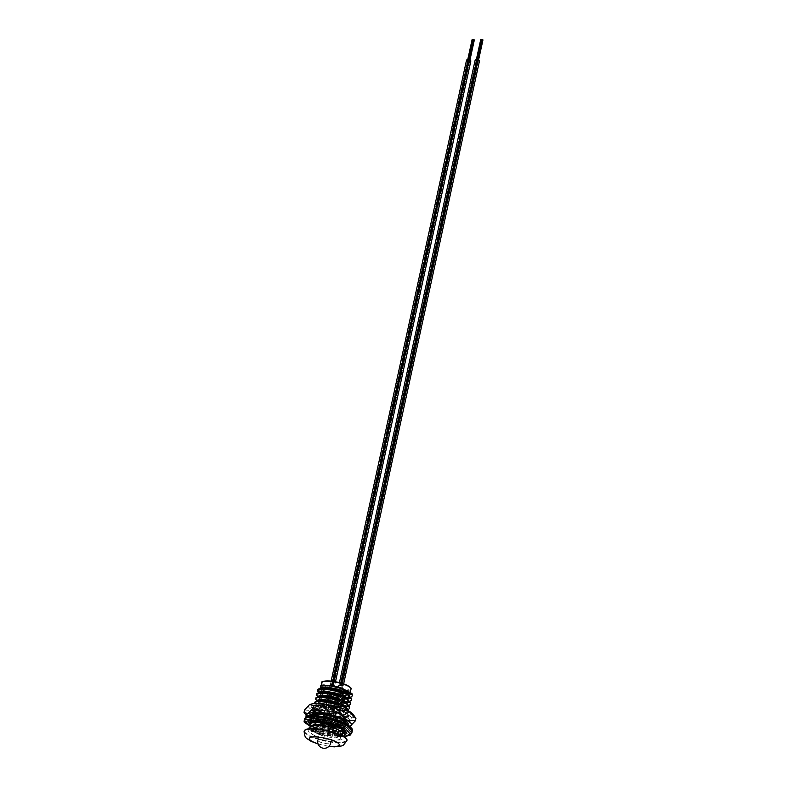 <?xml version="1.0" encoding="UTF-8"?>
<svg xmlns="http://www.w3.org/2000/svg" width="787" height="787" viewBox="0 0 787 787"><rect width="100%" height="100%" fill="white"/><g stroke="black" fill="none" stroke-linecap="round" stroke-linejoin="round"><path stroke-width="0.59" stroke-dasharray="3.94 2.95" d="M333.885 685.457A2.194 0.521 12.3 0 1 334.367 685.92A2.194 0.521 12.3 0 1 332.891 686.097A2.194 0.521 12.3 0 1 330.57 685.447A2.194 0.521 12.3 0 1 330.078 684.985A2.194 0.521 12.3 0 1 331.553 684.808A2.194 0.521 12.3 0 1 333.885 685.457M332.065 693.79A2.194 0.521 12.3 0 1 332.547 694.252A2.194 0.521 12.3 0 1 331.081 694.429A2.194 0.521 12.3 0 1 328.75 693.78A2.194 0.521 12.3 0 1 328.268 693.317A2.194 0.521 12.3 0 1 329.733 693.14A2.194 0.521 12.3 0 1 332.065 693.79M342.502 685.477A2.194 0.521 12.3 0 1 342.994 685.939A2.194 0.521 12.3 0 1 341.519 686.116A2.194 0.521 12.3 0 1 339.187 685.467A2.194 0.521 12.3 0 1 338.705 685.005A2.194 0.521 12.3 0 1 340.181 684.838A2.194 0.521 12.3 0 1 342.502 685.477M336.885 693.396A2.194 0.521 12.3 0 1 336.885 693.337A2.194 0.521 12.3 0 1 338.361 693.17A2.194 0.521 12.3 0 1 340.692 693.809A2.194 0.521 12.3 0 1 341.174 694.272A2.194 0.521 12.3 0 1 340.2 694.488M325.07 691.094A14.923 3.522 12.3 0 1 324.126 690.642A14.923 3.522 12.3 0 1 320.948 688.212M320.889 687.297A14.923 3.522 12.3 0 1 331.229 686.362A14.923 3.522 12.3 0 1 346.673 690.701A14.923 3.522 12.3 0 1 349.979 693.849A14.923 3.522 12.3 0 1 349.103 694.724M336.915 735.491A14.923 3.522 -167.7 0 0 321.066 731.103A14.923 3.522 -167.7 0 0 311.052 732.284A14.923 3.522 -167.7 0 0 314.357 735.432A14.923 3.522 -167.7 0 0 330.206 739.819A14.923 3.522 -167.7 0 0 340.21 738.639A14.923 3.522 -167.7 0 0 336.915 735.491M337.593 732.372A14.923 3.522 -167.7 0 0 321.745 727.985A14.923 3.522 -167.7 0 0 311.741 729.156A14.923 3.522 -167.7 0 0 315.036 732.313A14.923 3.522 -167.7 0 0 330.884 736.701A14.923 3.522 -167.7 0 0 340.899 735.52A14.923 3.522 -167.7 0 0 337.593 732.372M332.685 729.529L315.607 725.948L310.855 726.214L309.527 727.021L309.429 729.638A17.55 4.142 -167.7 0 1 309.163 728.595A17.55 4.142 -167.7 0 1 332.645 729.697L338.154 731.33L342.089 734.478C343.211 736.337 341.135 737.232 335.852 737.163L341.381 735.245L339.974 732.559L328.12 727.385L317.23 725.437L311.927 726.303L315.39 729.185L309.773 728.054M310.383 723.007L310.521 724.62M312.183 721.148L311.426 720.449C308.337 717.193 322.66 717.714 334.337 721.925L334.505 721.197L329.881 719.771L317.417 717.616L312.665 717.882L311.347 718.679L311.426 720.449L311.298 718.836M331.022 715.668L318.332 713.445L312.636 714.104M312.203 714.665L312.026 715.57M314.593 713.317L318.332 715.658L313.246 712.117C310.157 708.861 324.47 709.382 336.157 713.593L336.315 712.865L331.701 711.438L319.237 709.284L314.485 709.549L313.167 710.346L313.246 712.117L313.108 710.504M315.508 709.156L319.247 711.487L314.151 707.956C311.062 704.69 325.385 705.221 337.072 709.421L337.23 708.693L332.606 707.277L320.142 705.113L315.39 705.378L314.072 706.185L314.151 707.956L314.023 706.332M314.928 702.171L314.938 703.617M315.833 698L315.971 699.623M316.748 693.839L316.876 695.452M317.653 689.668L317.791 691.291M344.234 732.569L337.869 734.891L320.476 732.717L319.984 734.979A17.55 4.142 -167.7 0 0 337.22 737.852L335.852 737.163L336.079 736.13L337.702 735.619L337.22 737.852M343.949 733.641L341.45 735.117L337.702 735.619M343.319 730.641L338.617 731.457L325.926 730.336L321.224 729.283L321.381 728.555L338.774 730.72L345.08 728.614L344.913 727.208L344.617 729.805M345.67 723.715L345.827 725.171L343.27 726.785L340.289 727.237M339.286 727.296L322.139 725.112L322.296 724.384L338.007 726.588M338.833 726.578L346.083 723.932M345.139 722.309L340.427 723.115L327.746 722.004L323.044 720.951L323.201 720.223L340.594 722.387L346.89 720.282L346.733 718.875L346.398 721.522M323.978 716.642L324.106 716.052L341.499 718.226L347.805 716.111L347.638 714.704L347.638 716.839L345.08 718.452L341.519 718.944M341.105 718.964L330.835 718.216M329.625 718.01L324.057 716.809M348.464 710.897L348.552 712.678L345.995 714.291L342.247 714.783L324.864 712.619L325.021 711.881L342.404 714.055L348.71 711.94L348.749 711.045M347.864 709.805L343.162 710.622L330.471 709.5L325.769 708.448L325.926 707.72L343.319 709.884L349.684 707.562M348.769 705.634L345.424 706.362M343.83 706.46L333.56 705.713M331.357 705.329L326.674 704.286L326.831 703.548L342.552 705.752M344.499 705.713L350.589 703.401M349.684 701.473L346.329 702.191M344.745 702.299L334.465 701.551M327.618 699.977L327.746 699.387L343.466 701.591M345.404 701.542L351.504 699.23M350.589 697.302L347.244 698.02M345.65 698.128L335.37 697.38M328.523 695.806L328.651 695.216L344.372 697.42M346.31 697.371L352.409 695.069M321.824 691.075L317.948 690.553M322.227 691.045L320.063 688.93L321.194 688.143M320.919 695.246L317.043 694.724M321.322 695.216L319.148 693.101L320.289 692.314M320.004 699.407L316.128 698.886M320.407 699.387L318.243 697.262L319.374 696.475M345.414 707.552L342.217 707.995L331.101 707.08L315.223 703.057M325.926 707.72L319.768 703.686M319.502 703.548L317.338 701.433L318.469 700.646M337.23 708.693L342.699 710.494L347.638 714.704M345.582 707.7L346.831 710.248L341.312 712.166L330.186 711.251L314.318 707.218M325.021 711.881L316.423 705.605L317.564 704.808L321.775 704.601L332.665 706.559L342.699 710.494L344.519 711.733L345.926 714.419L340.397 716.327L329.281 715.413L313.403 711.389M336.315 712.865L341.784 714.665L346.733 718.875M324.106 716.052L315.557 709.638L320.86 708.762L331.75 710.72L343.604 715.895L345.08 718.393L343.457 719.81M336.993 717.301L339.836 718.275M342.689 720.056L339.492 720.499L328.376 719.584L312.498 715.56M323.201 720.223L314.603 713.937L315.744 713.14L319.955 712.933L330.845 714.891L339.984 718.334M334.505 721.197L339.974 722.997L344.913 727.208M342.857 720.203L344.106 722.751L338.577 724.66L327.461 723.745L311.593 719.721M322.296 724.384L313.747 717.97L319.05 717.095L329.94 719.052L341.794 724.227L343.26 726.726L341.843 728.064M314.554 724.414L310.678 723.892M314.957 724.384L312.793 722.269L313.924 721.472M317.84 721.246L332.203 724.188M348.307 695.196L349.615 697.557L348.198 698.895M347.224 699.22L341.873 699.692M338.636 699.525L323.693 696.269M327.746 699.387L322.65 695.846M347.401 699.368L348.71 701.729L347.293 703.057M346.319 703.391L340.958 703.863M338.676 703.765L332.006 702.919L322.788 700.44M326.831 703.548L321.745 700.017M346.496 703.529L347.805 705.89L346.388 707.228M340.869 728.388L337.672 728.831L326.556 727.916L316.61 725.152M321.381 728.555L316.295 725.014M341.046 728.536L342.296 731.084L336.767 732.992L325.651 732.077L315.39 729.185L320.476 732.717M320.988 689.097L323.791 690.661L320.348 688.369M320.073 693.258L322.877 694.823L319.443 692.53M319.168 697.43L321.972 698.994L318.538 696.702M318.263 701.591L321.066 703.155L317.623 700.863M335.272 706.234L342.916 709.471L340.486 707.72M315.066 703.785L320.152 707.326L317.348 705.762L316.649 704.572L318.627 703.627M316.443 709.923L315.784 708.605L321.086 707.739L331.976 709.697L342.011 713.632L337.072 709.421M315.538 714.094L314.879 712.776L320.181 711.91L331.071 713.858L341.105 717.803L336.157 713.593M333.432 719.023L340.191 721.964L338.115 720.518M312.341 716.288L317.427 719.82L314.623 718.256L313.964 716.947L319.561 716.091M313.069 721.079L318.361 720.243L329.251 722.191L339.286 726.135L334.337 721.925M313.718 722.427L316.522 723.991L313.088 721.699M333.904 728.191L338.38 730.297L336.728 729.185M311.652 725.644L315.607 728.152L312.095 725.535M349.615 697.557L349.841 696.534L347.451 698.197M346.162 698.453L338.863 698.502M348.71 701.729L348.936 700.705L346.546 702.358M345.257 702.614L335.154 702.358M348.021 704.886L345.631 706.529L347.805 705.949M344.352 706.785L331.327 706.057L323.28 704.001M346.89 710.061L347.116 709.038L344.736 710.691L341.528 711.133L330.412 710.218L320.152 707.326L325.769 708.448M348.385 711.271L342.916 709.471L346.152 713.386L343.83 714.862L340.623 715.304L329.507 714.389L319.247 711.487L324.864 712.619M347.48 715.432L342.011 713.632L345.296 717.37L342.129 719.2M341.627 719.288L328.592 718.551L318.332 715.658L323.949 716.78M346.565 719.603L341.105 717.803L343.919 720.046M344.165 722.564L344.391 721.531L342.011 723.194L338.803 723.637L327.687 722.722L317.427 719.82L323.044 720.951M345.66 723.765L340.191 721.964L343.486 725.703L340.722 727.454M339.807 727.621L326.782 726.883L320.398 725.368M344.755 727.936L339.286 726.135L341.774 727.985M342.571 729.883L340.191 731.526L336.993 731.969L325.867 731.054L315.607 728.152L321.224 729.283M341.853 731.733L338.38 730.297L341.607 734.222L339.286 735.688L336.079 736.13M351.179 692.806C352.301 694.665 350.225 695.56 344.942 695.492L342.778 695.531M339.541 695.364L324.598 692.107M328.651 695.216L323.565 691.684M322.129 689.806L324.687 691.075M344.942 695.492L342.463 695.393M338.125 694.882L328.435 692.53M348.129 695.049A14.923 3.522 12.3 0 1 342.129 695.246M337.436 694.655A14.923 3.522 12.3 0 1 328.464 692.412M319.984 734.979L309.429 729.638M332.645 729.697L342.089 734.478M342.611 691.183L341.627 690.838L339.6 692.324L339.984 693.859L340.968 694.291L341.755 693.859L340.437 693.721L341.184 694.036L340.053 692.393L341.627 691.222L342.453 691.537L341.627 690.838M344.696 691.832L344.854 691.124A14.923 3.522 -167.7 0 1 344.47 691.104L344.362 692.57L343.525 693.15L343.152 692.255M344.362 692.57L343.525 693.15L343.378 691.232M342.768 692.088L342.227 694.557A14.923 3.522 -167.7 0 0 342.65 694.587L342.975 693.062A14.923 3.522 -167.7 0 0 342.984 693.062L343.585 693.524L344.745 692.639L344.854 691.124M342.975 693.062L343.771 693.632L344.745 692.639M344.47 691.104L344.342 691.665M345.021 693.121L345.454 691.134A14.923 3.522 -167.7 0 0 345.818 691.134L345.572 692.265M345.454 691.134L345.247 692.098M347.844 691.025A14.923 3.522 -167.7 0 1 347.549 691.055L346.713 693.15L346.969 691.222A15.268 3.601 -167.7 0 1 346.614 691.232L346.103 693.622A15.268 3.601 -167.7 0 0 346.378 693.613L347.805 692.53L347.844 691.025L347.805 692.53M346.073 692.53L346.378 691.124A14.923 3.522 -167.7 0 0 346.723 691.104M346.496 693.209L346.988 693.622L347.539 692.422M348.916 692.216L349.251 690.77A14.923 3.522 -167.7 0 1 349.035 690.829L348.041 691.616L348.661 692.353L348.218 693.317L349.212 692.324L349.251 690.77M349.556 690.878A15.268 3.601 -167.7 0 1 349.33 690.927L348.041 691.616L348.651 692.393M348.956 692.491L347.943 692.835L348.513 693.426L349.212 692.324M348.326 691.724L348.966 692.452L348.326 691.724M348.592 691.734L348.897 691.33L349.044 692.088L348.592 691.734M348.897 691.33L348.749 691.98L348.307 691.625L348.897 691.33M347.254 692.403L346.969 693.258L346.654 692.649L346.969 691.222M347.549 691.055L347.51 692.511M345.523 693.632L345.818 691.134M343.703 693.258L343.27 692.59L343.703 693.258M343.152 693.17L343.771 693.632L343.152 693.17A15.268 3.601 -167.7 0 0 343.152 693.17L342.65 694.587M342.227 694.557L342.384 694.665A15.268 3.601 -167.7 0 0 342.817 694.695M343.004 691.016L342.384 694.665M341.755 690.947L339.6 692.324M339.679 692.422L340.073 693.947L340.968 694.291M341.096 694.4L341.774 694.242M341.922 694.35L341.755 693.859M341.902 693.967L341.184 694.036L340.053 692.393M340.151 692.501L341.627 691.222M341.755 691.32L342.453 691.537M335.469 705.88L337.367 706.116L335.469 705.88M321.588 724.876A6.581 1.554 12.3 0 1 332.212 726.568A6.581 1.554 12.3 0 1 332.517 726.716A6.581 1.554 12.3 0 1 332.793 726.863L330.688 726.48L332.793 726.863A6.581 1.554 12.3 0 1 333.973 728.113A6.581 1.554 12.3 0 1 329.773 728.654A6.581 1.554 12.3 0 1 322.867 726.844L322.286 726.549A6.581 1.554 12.3 0 1 321.116 725.299M322.572 726.696A6.581 1.554 12.3 0 1 322.286 726.549L324.155 726.696L322.867 726.844A6.581 1.554 12.3 0 1 322.572 726.696M327.048 705.86L328.946 706.096L327.048 705.86M328.307 702.034L326.939 701.345L330.629 702.043L328.307 702.034L327.392 706.205L326.034 705.516L329.714 706.205L327.392 706.205M330.629 702.043L330.019 704.808M329.969 705.054L329.714 706.205M326.939 701.345L326.339 704.08M326.271 704.404L326.034 705.516M329.261 701.355L328.572 704.493M328.513 704.778L328.356 705.516M334.455 705.536L338.144 706.234L334.455 705.536L335.046 702.811M337.682 701.374L339.049 702.063L335.36 701.374L337.682 701.374L337.446 702.486M337.22 703.519L336.777 705.546M336.728 702.063L335.823 706.224M339.049 702.063L338.843 702.998M338.626 704.021L338.144 706.234M331.632 685.31L332.488 685.349L331.632 685.31M331.957 685.408L333.088 685.447L331.957 685.408M468.777 60.412L332.468 685.369L473.282 39.576M473.892 39.783L332.871 685.546L331.711 685.467L333.147 685.546L332.252 685.467L332.832 685.507L469.141 60.55L468.255 60.471L469.141 60.55M333.157 685.605L331.77 685.566L333.157 685.605M469.436 60.609L467.98 60.471L469.436 60.609M333.491 685.703L332.37 685.664L333.491 685.703M469.76 60.707L468.639 60.668L469.76 60.707M470.842 60.983A2.194 0.521 12.3 0 1 469.367 61.15A2.194 0.521 12.3 0 1 467.035 60.51A2.194 0.521 12.3 0 1 466.553 60.048M330.766 685.497A2.194 0.521 12.3 0 1 330.284 685.034A2.194 0.521 12.3 0 1 331.76 684.867A2.194 0.521 12.3 0 1 334.082 685.507A2.194 0.521 12.3 0 1 334.573 685.969A2.194 0.521 12.3 0 1 333.098 686.146A2.194 0.521 12.3 0 1 330.766 685.497M473.754 39.921L332.99 685.733L469.259 60.747M473.833 39.684L472.997 39.586L332.537 685.447L468.816 60.451M472.948 39.507L468.413 60.284M472.771 39.625L332.33 685.536L331.711 685.467L472.79 39.684M472.849 39.783L332.389 685.634L331.77 685.566L472.859 39.753M482.52 39.734L481.064 39.488L339.954 685.231L341.105 685.3L339.954 685.231L476.568 60.314M340.584 685.359L341.715 685.408L340.584 685.359M476.794 60.274L340.496 685.231L481.3 39.448L481.929 39.586M341.46 685.467L340.338 685.428L341.46 685.467M477.729 60.471L476.607 60.432L478.034 60.51L341.42 685.428L477.709 60.412M478.191 60.166L341.824 685.595L340.397 685.516L341.824 685.595L340.938 685.526L341.784 685.566L478.093 60.609L476.666 60.53L478.093 60.609M342.119 685.664L340.997 685.615L342.119 685.664M478.388 60.668L477.266 60.629L478.388 60.668M479.47 60.943A2.194 0.521 12.3 0 1 477.994 61.111A2.194 0.521 12.3 0 1 475.663 60.471A2.194 0.521 12.3 0 1 475.181 60.009M339.394 685.457A2.194 0.521 12.3 0 1 338.912 684.995A2.194 0.521 12.3 0 1 340.377 684.818A2.194 0.521 12.3 0 1 342.709 685.467A2.194 0.521 12.3 0 1 343.201 685.93A2.194 0.521 12.3 0 1 341.725 686.107A2.194 0.521 12.3 0 1 339.394 685.457M481.782 39.773L340.663 685.516L477.276 60.609M482.618 39.852L478.083 60.629M482.903 39.93L341.883 685.693L478.152 60.707M481.9 39.557L477.365 60.333M477.04 60.235L340.771 685.231L481.28 39.389M481.723 39.684L481.142 39.645L481.752 39.714L340.948 685.497L340.338 685.428L340.948 685.497L477.217 60.51M481.329 39.488L340.564 685.3L476.833 60.314M309.763 715.678A19.695 4.653 -167.7 0 0 314.092 719.938A19.695 4.653 -167.7 0 0 316.807 721.167M316.954 721.217A19.695 4.653 -167.7 0 0 347.765 724.896M311.642 715.57A18.219 4.299 -167.7 0 0 313.019 717.036A18.219 4.299 -167.7 0 0 315.508 718.541A18.219 4.299 -167.7 0 0 344.716 723.942A18.219 4.299 -167.7 0 0 346.024 723.528M347.106 722.082A18.219 4.299 -167.7 0 0 346.782 721.325A18.219 4.299 -167.7 0 0 343.063 718.61A18.219 4.299 -167.7 0 0 325.818 713.553A18.219 4.299 -167.7 0 0 312.242 713.789A18.219 4.299 -167.7 0 0 311.632 714.35M316.905 712.176A18.219 4.299 12.3 0 1 313.177 709.471A18.219 4.299 12.3 0 1 315.243 706.844A18.219 4.299 12.3 0 1 319.355 706.49A18.219 4.299 12.3 0 1 344.45 712.245A18.219 4.299 12.3 0 1 346.939 713.75A18.219 4.299 12.3 0 1 347.716 716.996A18.219 4.299 12.3 0 1 341.991 717.931A18.219 4.299 12.3 0 1 316.905 712.176M343.211 716.996A19.695 4.653 12.3 0 1 312.065 707.847A19.695 4.653 12.3 0 1 318.745 704.631A19.695 4.653 12.3 0 1 341.696 709.067A19.695 4.653 12.3 0 1 349.408 715.983A19.695 4.653 12.3 0 1 343.211 716.996M313.482 716.947A21.367 5.047 -167.7 0 0 347.726 723.283A21.367 5.047 -167.7 0 0 348.7 718.797A21.367 5.047 -167.7 0 0 345.778 717.026A21.367 5.047 -167.7 0 0 311.544 710.691A21.367 5.047 -167.7 0 0 310.56 715.176A21.367 5.047 -167.7 0 0 313.482 716.947M319.847 716.111A21.367 5.047 12.3 0 1 314.18 713.76A21.367 5.047 12.3 0 1 311.258 711.999A21.367 5.047 12.3 0 1 312.232 707.503A21.367 5.047 12.3 0 1 346.477 713.848A21.367 5.047 12.3 0 1 349.398 715.609A21.367 5.047 12.3 0 1 348.415 720.095A21.367 5.047 12.3 0 1 319.925 716.14M316.207 715.353A18.219 4.299 -167.7 0 0 345.414 720.764A18.219 4.299 -167.7 0 0 346.25 716.937A18.219 4.299 -167.7 0 0 343.752 715.432A18.219 4.299 -167.7 0 0 314.544 710.022A18.219 4.299 -167.7 0 0 313.718 713.858A18.219 4.299 -167.7 0 0 316.207 715.353M304.569 709.972L313.56 710.769L321.086 718.324L320.565 720.725L311.563 719.928L304.038 712.373M321.086 718.324L334.662 717.055L346.762 722.545L346.241 724.945L332.665 726.214L320.565 720.725M350.589 725.998L346.241 724.945M346.762 722.545L352.074 717.095L355.921 718.423M314.013 721.059A23.039 5.44 12.3 0 1 311.563 719.928A23.039 5.44 12.3 0 1 306.861 716.504A23.039 5.44 12.3 0 1 306.733 716.308L306.861 716.504M349.841 726.362A23.039 5.44 12.3 0 1 332.665 726.214A23.039 5.44 12.3 0 1 314.662 721.335M353.097 714.281A23.039 5.44 12.3 0 1 352.074 717.095A23.039 5.44 12.3 0 1 334.662 717.055A23.039 5.44 12.3 0 1 313.56 710.769A23.039 5.44 12.3 0 1 309.389 704.788M314.397 724.424L314.023 721.886L311.386 721.886L310.206 723.046L309.773 724.994L310.452 726.165L313.088 726.175L314.269 725.004M313.511 721.581L309.576 718.019L316.472 716.76L330.599 719.151L343.624 724.109L347.834 729.047L345.532 730.67M343.752 731.093L326.339 730.061L314.77 726.873L315.341 727.995L314.918 729.942L313.836 731.153L311.495 731.29L310.924 730.169L311.347 728.221L312.429 727.001L314.77 726.873L327.815 730.297L343.653 730.985M344.667 736.563L325.08 735.117L311.278 731.251L328.071 735.697L344.647 736.662M321.863 682.703A14.923 3.522 -167.7 0 0 325.169 685.851A14.923 3.522 -167.7 0 0 328.169 687.149M333.836 688.34A14.481 3.423 12.3 0 1 325.592 685.438A14.481 3.423 12.3 0 1 322.759 681.817M341.873 735.511A21.485 5.076 12.3 0 1 338.981 742.21A21.485 5.076 12.3 0 1 309.389 735.422A21.485 5.076 12.3 0 1 305.199 730.051M304.097 731.33A21.928 5.175 -167.7 0 0 308.966 735.865A21.928 5.175 -167.7 0 0 332.075 742.289A21.928 5.175 -167.7 0 0 346.939 740.665M329.507 687.622A14.923 3.522 -167.7 0 0 333.727 688.861M337.672 689.717A14.923 3.522 -167.7 0 0 351.022 689.058M347.48 685.497A14.481 3.423 12.3 0 1 349.566 689.51A14.481 3.423 12.3 0 1 337.593 689.166M318.037 743.804A15.356 3.63 -167.7 0 0 329.074 746.214M320.181 739.642A6.581 1.554 12.3 0 1 329.251 741.718A6.581 1.554 12.3 0 1 330.707 743.105A6.581 1.554 12.3 0 1 328.366 743.774A6.581 1.554 12.3 0 1 319.296 741.688A6.581 1.554 12.3 0 1 317.84 740.301A6.581 1.554 12.3 0 1 320.181 739.642M310.206 723.046L304.648 718.364M352.261 730.985L343.388 734.035L325.641 732.274L311.347 728.221M311.386 721.886L306.31 717.026M351.179 728.369L351.238 729.834L342.876 732.481L326.015 730.838L312.429 727.001M314.692 723.056L312.39 721.886M311.455 721.236L310.511 719.466L316.974 718.315L330.225 720.587L342.434 725.28L346.457 729.716L345.641 730.808M344.086 731.526L339.689 732.166L326.202 730.966L315.341 727.995M313.364 724.581L310.521 722.722M310.019 721.679L316.551 720.253L329.802 722.535L342.011 727.227L346.034 731.664L346.457 729.716L345.375 730.503M344.067 733.336L339.266 734.114L325.779 732.913L314.918 729.942M313.088 726.175L311.16 725.211M344.598 734.96L339.777 735.668L325.415 734.35L313.836 731.153M309.773 724.994L304.225 720.312M351.838 732.933L342.955 735.983L325.218 734.222L310.924 730.169M332.547 694.252L332.744 693.386M332.96 692.363L333.649 689.215M333.875 688.192L334.367 685.92M341.174 694.272L341.745 691.675M341.961 690.652L342.994 685.939M321.214 685.684L320.86 687.317M311.052 732.284L311.741 729.156M309.478 727.168L309.163 728.595M345.139 728.398L344.981 729.126M346.054 724.237L345.887 724.965M346.959 720.066L346.801 720.794M347.864 715.895L347.706 716.632M348.779 711.733L348.611 712.461M315.39 705.378L317.564 704.808M314.485 709.549L316.649 708.979M313.58 713.711L315.744 713.14M312.665 717.882L314.839 717.311M310.855 726.214L313.019 725.644M317.348 705.762L316.413 704.985M314.623 718.256L313.688 717.488M312.813 726.588L311.868 725.821M349.625 697.616L347.46 698.187M348.72 701.788L346.555 702.358M346.9 710.12L344.736 710.691M345.995 714.291L343.83 714.862M345.08 718.452L342.916 719.023M344.175 722.623L342.011 723.194M343.27 726.785L341.105 727.355M342.355 730.956L340.191 731.526M339.286 735.688L341.45 735.117M320.279 687.907L320.063 688.93M319.374 692.078L319.148 693.101M318.469 696.239L318.243 697.262M348.021 704.867L347.805 705.89M317.555 700.41L317.338 701.433M316.649 704.572L316.423 705.605M346.211 713.199L345.985 714.232M315.744 708.743L315.518 709.766M345.296 717.37L345.08 718.393M314.83 712.904L314.603 713.937M313.924 717.075L313.698 718.098M343.486 725.703L343.26 726.726M313.019 721.236L312.793 722.269M342.571 729.864L342.355 730.897M312.105 725.407L311.878 726.431M341.666 734.035L341.44 735.058M340.21 738.639L340.899 735.52M350.304 692.363L349.979 693.849M318.125 744.049L328.887 746.401M336.885 693.337L337.564 690.248M337.78 689.225L338.705 685.005M328.268 693.317L328.435 692.54M328.661 691.517L329.34 688.369M329.566 687.346L330.078 684.985M335.223 705.654L332.389 718.688M332.38 718.728L330.688 726.48M317.84 740.301L321.086 725.437M326.802 705.624L324.382 716.711M324.352 716.868L322.257 726.46M328.946 706.096L326.536 717.144M326.507 717.301L324.401 726.932M330.707 743.105L333.973 728.113M337.367 706.116L333.354 724.542M333.344 724.581L332.832 726.952M472.456 39.586L331.652 685.369L472.475 39.566M472.731 39.586L331.927 685.369L472.741 39.566M468.54 60.451L473.076 39.665M468.481 60.353L473.017 39.566M468.757 60.353L332.488 685.349L468.826 60.009M469.357 60.451L333.088 685.447L469.416 60.166M469.082 60.451L473.617 39.665M469.416 60.55L333.147 685.546L469.495 60.186M469.465 60.648L333.196 685.644L469.564 60.206M469.8 60.747L333.531 685.733L469.898 60.324M469.524 60.747L474.059 39.96M473.715 39.881L332.911 685.664L473.735 39.862M473.39 39.783L332.586 685.566L473.4 39.763M468.599 60.55L473.135 39.763M468.383 60.648L472.918 39.852M473.174 39.881L332.389 685.634L473.184 39.852M473.449 39.881L332.645 685.664L473.459 39.862M468.983 60.747L473.518 39.95M469.318 60.845L473.843 40.048M331.14 681.109L330.284 685.034M335.488 681.749L334.573 685.969M468.973 60.766L473.508 39.98M468.58 60.569L473.115 39.783M468.039 60.569L472.574 39.783M467.98 60.471L472.515 39.684M468.531 60.471L473.056 39.684M469.455 60.678L473.99 39.881M469.131 60.579L473.656 39.783M469.072 60.481L473.607 39.684M468.796 60.481L473.331 39.684M468.472 60.383L472.997 39.586M468.078 60.186L331.809 685.172L468.147 59.891M468.137 60.284L472.672 39.488M467.872 60.284L331.593 685.27L467.96 59.861M467.596 60.274L331.327 685.27L467.694 59.842M476.892 60.412L481.428 39.616M477.168 60.412L481.693 39.616M477.109 60.314L340.82 685.329L477.089 60.333M477.434 60.412L481.969 39.616M477.375 60.314L341.105 685.3L477.453 59.969M477.984 60.412L341.715 685.408L478.043 60.117M477.768 60.51L482.303 39.714M478.034 60.51L341.765 685.497L478.122 60.146M478.427 60.707L342.158 685.693L478.516 60.274M477.827 60.609L482.352 39.812M477.493 60.51L482.028 39.714M476.952 60.51L481.487 39.714M477.011 60.609L481.546 39.812M477.552 60.609L482.087 39.812M477.886 60.707L482.411 39.911M477.611 60.707L482.146 39.911M477.935 60.806L482.47 40.009M339.423 682.624L338.912 684.995M343.644 683.883L343.201 685.93M477.591 60.727L482.126 39.94M477.266 60.629L481.801 39.842M477.542 60.629L482.067 39.842M477.207 60.53L481.742 39.743M476.942 60.53L481.467 39.743M476.666 60.53L481.201 39.743M476.607 60.432L481.142 39.645M476.883 60.432L481.408 39.645M477.148 60.432L481.683 39.645M477.483 60.53L482.018 39.743M477.807 60.629L482.342 39.842M477.748 60.53L482.283 39.743M477.424 60.432L481.959 39.645M476.706 60.137L340.437 685.133L476.774 59.851M476.824 60.333L481.359 39.547M476.489 60.235L340.22 685.231L476.588 59.822M476.548 60.333L481.083 39.547M476.224 60.235L339.954 685.231L476.312 59.802M315.243 730.474C319.837 732.658 325.503 734.192 332.222 735.068L340.377 734.851L340.023 736.465L337.613 734.842L326.959 731.32L318.863 730.08L312.478 730.464L312.832 728.851L315.243 730.474M308.209 728.683C307.353 730.552 308.966 732.589 313.069 734.783C317.555 736.947 323.024 738.54 329.478 739.573C331.907 740.193 341.096 740.478 342.099 739.377L344.657 736.632M346.782 721.325L347.893 722.948M313.177 709.471L312.065 707.847M344.716 723.942L347.726 723.283M346.939 713.75L349.398 715.609M346.25 716.937L348.7 718.797M345.414 720.764L348.415 720.095M312.242 713.789L310.55 714.803M347.716 716.996L349.408 715.983M313.019 717.036L310.56 715.176M315.243 706.844L312.232 707.503M314.544 710.022L311.544 710.691M313.718 713.858L311.258 711.999M313 721.325L310.462 719.466L310.039 721.571"/><path stroke-width="1.18" d="M340.2 694.488A2.194 0.521 12.3 0 1 337.377 693.8A2.194 0.521 12.3 0 1 336.885 693.396M320.948 688.212A14.923 3.522 12.3 0 1 320.821 687.494A14.923 3.522 12.3 0 1 320.889 687.297M333.59 725.358L316.512 721.777L311.76 722.053L310.432 722.85L310.521 724.62C307.432 721.364 321.745 721.886 333.432 726.096L333.59 725.358L339.059 727.158L341.204 728.664L344.008 731.369L343.949 733.641M312.341 716.288C309.252 713.032 323.565 713.553 335.252 717.754L335.41 717.026L331.022 715.668M312.636 714.104L312.026 715.57M315.066 703.785C311.977 700.528 326.29 701.05 337.977 705.26L338.135 704.522L333.521 703.106L321.057 700.951L316.305 701.217L314.977 702.014L314.938 703.617M339.04 700.361L321.962 696.78L317.21 697.046L315.892 697.853L315.971 699.623C312.882 696.357 327.195 696.879 338.882 701.089L339.04 700.361L344.509 702.161L349.458 706.372L349.458 708.507L347.864 709.805M339.954 696.19L322.867 692.619L318.115 692.885L316.797 693.681L316.876 695.452C313.787 692.196 328.11 692.717 339.797 696.928L339.954 696.19L345.424 697.99L350.363 702.201L350.363 704.345L348.769 705.634M340.86 692.029L323.782 688.448L319.03 688.714L317.702 689.52L317.791 691.291C314.702 688.025 329.015 688.546 340.702 692.757L340.86 692.029L346.329 693.829L351.268 698.039L351.277 700.174L349.684 701.473M344.076 733.297L344.008 731.369M344.617 729.805L343.319 730.641M340.289 727.237L339.286 727.296M338.007 726.588L338.833 726.578M346.083 723.932L345.818 723.037L345.67 723.715M346.398 721.522L345.139 722.309M330.835 718.216L329.625 718.01M349.526 708.3L349.458 706.372M345.424 706.362L343.83 706.46M333.56 705.713L331.357 705.329M342.552 705.752L344.499 705.713M350.431 704.129L350.363 702.201M346.329 702.191L344.745 702.299M334.465 701.551L327.618 699.977M343.466 701.591L345.404 701.542M351.336 699.968L351.268 698.039M352.251 695.797L352.183 693.868L352.183 696.013L350.589 697.302M347.244 698.02L345.65 698.128M335.37 697.38L328.523 695.806M344.372 697.42L346.31 697.371M324.598 692.107L321.824 691.075M323.565 691.684L322.227 691.045M319.03 688.714L325.405 687.936L336.295 689.884L348.307 695.196M323.693 696.269L320.919 695.246M323.526 696.259L321.322 695.216M318.115 692.885L324.5 692.098L335.39 694.055L347.401 699.368M322.788 700.44L320.004 699.407M322.611 700.43L320.407 699.387M317.21 697.046L323.585 696.269L334.475 698.217L346.496 703.529M338.135 704.522L343.604 706.332L348.543 710.533M316.305 701.217L322.68 700.43L333.57 702.388L345.582 707.7M335.41 717.026L336.993 717.301M339.836 718.275L345.818 723.037M339.984 718.334L342.857 720.203M316.61 725.152L314.554 724.414M316.59 725.152L314.957 724.384M311.76 722.053L317.84 721.246M332.203 724.188L341.046 728.536M348.198 698.895L347.224 699.22M341.873 699.692L338.636 699.525M347.293 703.057L346.664 703.667M340.958 703.863L338.676 703.765M346.388 707.228L345.414 707.552M343.457 719.81L343.024 720.331M341.843 728.064L340.869 728.388M327.746 685.31L341.607 688.595L341.735 688.035A17.55 4.142 12.3 0 0 327.746 685.31L320.683 685.861L320.191 688.409M320.348 688.369L320.329 687.779L325.631 686.903L336.521 688.861L346.555 692.806L341.607 688.595M319.443 692.53L319.424 691.94L324.716 691.075L335.606 693.032L345.641 696.967L340.702 692.757M317.791 691.291L319.256 692.58M318.538 696.702L318.509 696.111L323.811 695.236L334.701 697.193L344.736 701.138L339.797 696.928M316.876 695.452L318.342 696.751M317.623 700.863L317.604 700.273L322.906 699.407L333.796 701.365L343.83 705.3L338.882 701.089M315.971 699.623L317.436 700.912M340.486 707.72L337.977 705.26M318.627 703.627L321.991 703.568L335.272 706.234M338.115 720.518L335.252 717.754M319.561 716.091L333.432 719.023M313.088 721.699L313.069 721.079M312.183 721.148L312.892 721.748M336.728 729.185L333.432 726.096M312.095 725.535L317.456 724.404L328.346 726.362L333.904 728.191M310.521 724.62L311.652 725.644M352.025 694.606L346.555 692.806L349.841 696.554M324.018 695.255L328.494 695.954M347.451 698.197L346.162 698.453M338.863 698.502L323.919 695.246M351.11 698.767L345.641 696.967L348.926 700.715M323.113 699.417L327.589 700.115M346.546 702.358L345.257 702.614M335.154 702.358L323.004 699.417M350.205 702.939L344.736 701.138L348.021 704.867M322.198 703.588L326.044 704.257M345.631 706.529L344.352 706.785M323.28 704.001L322.099 703.578M349.29 707.1L343.83 705.3L347.116 709.048M342.129 719.2L341.627 719.288M343.919 720.046L344.391 721.551M317.653 724.414L321.244 725.083M340.722 727.454L339.807 727.621M320.398 725.368L317.555 724.414M341.774 727.985L342.571 729.864M343.84 732.107L341.853 731.733M341.735 688.035L352.183 693.868M342.778 695.531L339.541 695.364M342.463 695.393L338.125 694.882M328.435 692.53L324.687 691.075M349.103 694.724A14.923 3.522 12.3 0 1 348.129 695.049L348.474 695.334M342.129 695.246A14.923 3.522 12.3 0 1 337.436 694.655M328.464 692.412A14.923 3.522 12.3 0 1 325.07 691.094M341.627 691.222L342.473 691.075L341.627 690.838M344.342 691.665L343.525 693.15M343.152 692.255L343.378 691.232M342.994 691.065L342.768 692.088M344.45 692.845L344.696 691.832M345.247 692.098L345.021 693.121M345.345 693.288L345.572 692.265M347.254 692.403L346.713 693.15L346.408 692.53L346.969 693.258M346.073 692.53L345.857 693.504A14.923 3.522 -167.7 0 0 346.132 693.495L347.539 692.422M321.086 725.437L321.116 725.299A6.581 1.554 12.3 0 1 321.588 724.876M337.446 702.486L337.22 703.519M335.272 701.788L335.046 702.811M338.843 702.998L338.626 704.021M331.14 681.109L466.553 60.048A2.194 0.521 12.3 0 1 468.029 59.871A2.194 0.521 12.3 0 1 470.36 60.52A2.194 0.521 12.3 0 1 470.842 60.983L335.488 681.749M473.312 39.625L469.082 60.068M472.17 39.527L467.96 59.861M339.423 682.624L475.181 60.009A2.194 0.521 12.3 0 1 476.647 59.832A2.194 0.521 12.3 0 1 478.978 60.481A2.194 0.521 12.3 0 1 479.47 60.943L343.644 683.883M478.122 60.146L482.52 39.734M481.939 39.586L477.709 60.028M480.788 39.488L476.588 59.822M347.765 724.896A19.695 4.653 -167.7 0 0 347.893 722.948A19.695 4.653 -167.7 0 0 343.87 720.016A19.695 4.653 -167.7 0 0 325.238 714.547A19.695 4.653 -167.7 0 0 310.55 714.803A19.695 4.653 -167.7 0 0 309.763 715.678M346.024 723.528A18.219 4.299 -167.7 0 0 347.106 722.082M304.038 712.373L307.884 713.691A23.039 5.44 12.3 0 0 306.733 716.308L304.038 712.373L304.569 709.972L309.37 704.788A23.039 5.44 12.3 0 1 309.429 704.759A23.039 5.44 12.3 0 1 309.881 704.522A23.039 5.44 12.3 0 1 327.294 704.572L313.718 705.841L309.881 704.522M313.196 708.241L325.297 713.74A23.039 5.44 12.3 0 0 307.884 713.691L313.196 708.241L313.718 705.841M355.921 718.423L348.395 710.858A23.039 5.44 12.3 0 1 353.097 714.281L355.921 718.423L355.39 720.813L350.077 726.263A23.039 5.44 12.3 0 1 349.841 726.362M338.872 712.461L346.398 720.026A23.039 5.44 -167.7 0 0 325.297 713.74L338.872 712.461L339.394 710.061L327.294 704.572A23.039 5.44 12.3 0 1 348.395 710.858L339.394 710.061M350.077 726.263A23.039 5.44 12.3 0 0 350.53 726.027A23.039 5.44 12.3 0 0 346.398 720.026L355.39 720.813M314.662 721.335A23.039 5.44 12.3 0 1 314.013 721.059M311.632 714.35A18.219 4.299 -167.7 0 0 311.642 715.57M314.21 725.221L314.397 724.424M344.647 736.662L350.156 735.127L351.838 732.933L346.506 727.237L330.373 721.226L312.862 718.393L304.303 720.085L304.343 721.669C303.231 721.59 305.179 723.076 310.176 726.106L310.304 726.155M347.726 685.91A14.923 3.522 -167.7 0 0 331.878 681.522A14.923 3.522 -167.7 0 0 321.863 682.703C320.653 681.719 323.172 681.139 329.419 680.962C336.275 681.552 342.335 683.077 347.588 685.516C350.727 687.464 351.878 688.645 351.022 689.058A14.923 3.522 -167.7 0 0 347.726 685.91M322.759 681.817A14.481 3.423 12.3 0 1 333.363 681.404A14.481 3.423 12.3 0 1 347.48 685.497M305.199 730.051A21.485 5.076 12.3 0 1 320.919 729.441A21.485 5.076 12.3 0 1 341.873 735.511M342.109 735.953A21.928 5.175 -167.7 0 0 318.646 729.48A21.928 5.175 -167.7 0 0 304.097 731.33C305.09 725.653 330.835 729.913 341.981 735.53C348.897 739.672 346.369 739.327 346.939 740.665A21.928 5.175 -167.7 0 0 342.109 735.953M329.074 746.214A15.356 3.63 -167.7 0 0 335.882 741.748A15.356 3.63 -167.7 0 0 314.731 736.888A15.356 3.63 -167.7 0 0 312.665 741.679A15.356 3.63 -167.7 0 0 318.037 743.804M328.169 687.149A14.923 3.522 -167.7 0 0 329.507 687.622M333.727 688.861A14.923 3.522 -167.7 0 0 337.672 689.717M337.593 689.166A14.481 3.423 12.3 0 1 333.836 688.34M304.648 718.364L313.285 716.445L330.796 719.279L346.929 725.289L352.261 730.985C353.54 729.982 351.799 727.808 347.057 724.473C339.148 719.957 325.867 716.652 317.987 715.904C310.353 715.413 306.34 715.668 305.956 716.682L304.225 720.312M306.31 717.026L314.298 715.658L330.933 718.374L346.26 724.119L351.179 728.369M345.532 730.67L343.752 731.093M312.39 721.886L311.455 721.236M345.641 730.808L344.086 731.526M314.269 725.004L313.364 724.581M310.521 722.722L310.019 721.679M310.039 721.571L310.806 721.374C311.711 720.882 318.312 720.479 330.481 723.686C338.538 726.027 343.624 728.447 345.749 730.956L345.965 731.89L344.067 733.336M311.16 725.211L308.642 722.309L315.538 721.04L329.664 723.43L342.689 728.398L346.9 733.336L344.598 734.96M310.363 726.126L305.238 721.522L313.364 719.948L329.999 722.663L345.326 728.398L350.304 734.114L344.667 736.563M332.744 693.386L332.96 692.363M333.649 689.215L333.875 688.192M341.745 691.675L341.961 690.652M304.097 731.33C305.071 738.836 305.494 737.389 311.052 741.305L318.125 744.049M321.863 682.703L321.214 685.684M320.279 687.907L320.063 688.93M319.374 692.078L319.148 693.101M318.469 696.239L318.243 697.262M317.555 700.41L317.338 701.433M313.019 721.236L312.793 722.269M312.105 725.407L311.878 726.431M351.022 689.058L350.304 692.363M328.887 746.401L334.426 746.863L341.715 745.938L343.437 745.112L346.939 740.665M337.564 690.248L337.78 689.225M328.435 692.54L328.661 691.517M329.34 688.369L329.566 687.346M317.84 740.301A6.581 6.581 0 0 0 321.303 747.581A6.581 6.581 0 0 0 330.707 743.105M474 39.862L469.564 60.206M474.335 39.96L469.898 60.324M473.941 39.763L469.495 60.186M473.892 39.665L469.416 60.166M473.292 39.566L468.826 60.009M472.613 39.389L468.147 59.891M472.957 39.468L468.491 59.94M472.131 39.488L467.694 59.842M482.628 39.812L478.191 60.166M482.962 39.911L478.516 60.274M482.51 39.625L478.043 60.117M481.91 39.527L477.453 59.969M481.241 39.35L476.774 59.851M481.585 39.429L477.119 59.901M480.749 39.448L476.312 59.802M308.16 728.949L310.757 725.948C311.76 724.837 320.948 725.132 323.378 725.742C329.842 726.775 335.311 728.369 339.797 730.533C343.87 732.707 345.493 734.743 344.657 736.632L344.539 737.026M313.511 721.581L313 721.325M343.653 730.985L345.375 730.503M351.838 732.933L352.261 730.985"/></g></svg>
